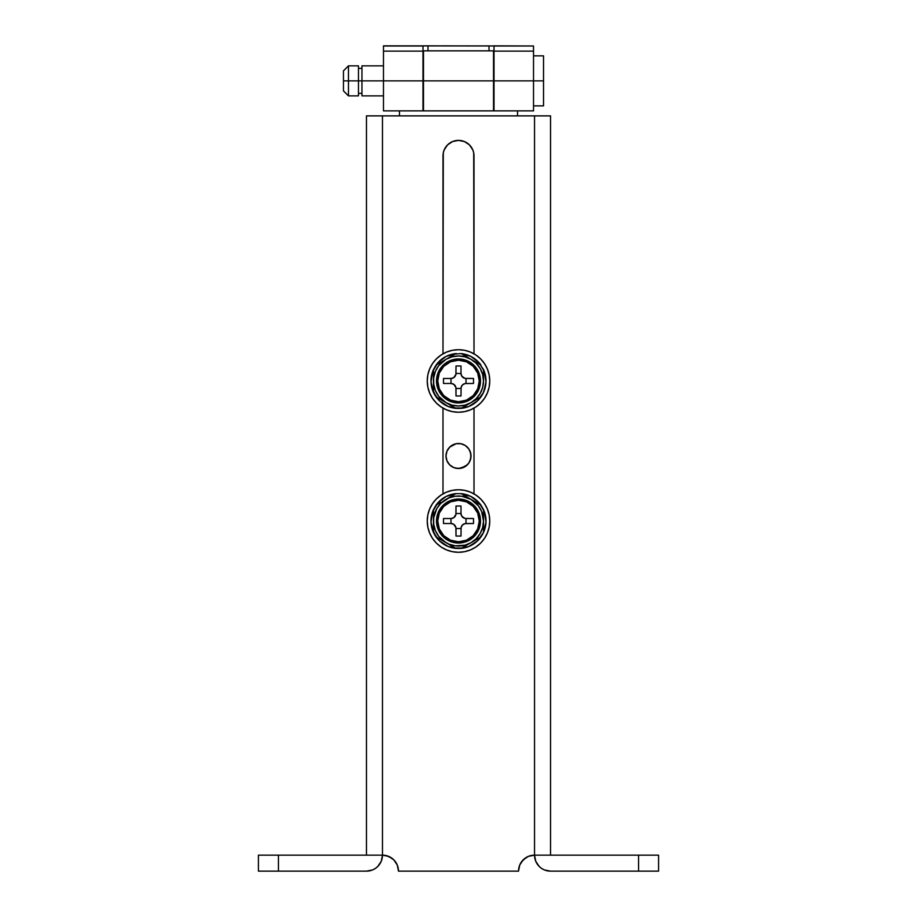 <?xml version="1.0" encoding="UTF-8"?>
<svg xmlns="http://www.w3.org/2000/svg" width="917" height="917" viewBox="0 0 917 917"><rect width="100%" height="100%" fill="white"/><g stroke="black" fill="none" stroke-linecap="round" stroke-linejoin="round"><path stroke-width="1.38" d="M638.564 871.15L658.578 871.15L658.578 855.148L550.532 855.148L550.532 115.874L366.468 115.874L366.468 855.148L366.468 115.874L534.531 115.874L534.531 855.148L528.398 856.363L523.206 859.837L519.744 865.029L518.518 871.15L398.482 871.15L518.518 871.15A16.002 16.002 0 0 1 534.531 855.148L638.564 855.148L638.564 871.15L550.532 871.15L658.578 871.15L658.578 855.148L638.564 855.148L638.564 871.15M537.224 864.032L539.219 866.462L535.746 861.269L534.531 855.148L550.532 855.148L550.532 115.874L534.531 115.874L534.531 855.148A16.002 16.002 0 0 0 550.532 871.15L544.411 869.935L541.638 868.456L544.411 869.935M372.589 869.935L375.362 868.456L372.589 869.935L366.468 871.15A16.002 16.002 0 0 0 382.469 855.148L278.436 855.148L278.436 871.15L366.468 871.15L258.422 871.15L258.422 855.148L258.422 871.15L278.436 871.15L278.436 855.148L258.422 855.148L382.469 855.148A16.002 16.002 0 0 1 398.482 871.15L397.256 865.029L393.794 859.837L388.602 856.363L382.469 855.148L382.469 115.874L382.469 855.148L381.254 861.269L377.781 866.462L379.776 864.032M474.009 493.873L474.009 408.122L474.009 493.873M474.009 353.824L473.711 152.864L472.828 149.952L469.47 144.92L464.438 141.562L458.5 140.381L452.562 141.562L447.53 144.92L444.172 149.952L443.289 152.864L442.991 353.824L442.991 155.89A15.509 15.509 0 0 1 458.5 140.381A15.509 15.509 0 0 1 474.009 155.89L474.009 353.824M442.991 408.122L442.991 493.873L442.991 408.122M525.636 857.842L521.223 862.255L519.744 865.029M397.256 865.029L395.777 862.255M391.364 857.842L385.598 855.446M472.828 149.952L471.395 147.27M443.289 152.864L442.991 155.89M541.638 868.456L539.219 866.462M377.781 866.462L375.362 868.456M470.054 451.21L471.006 456.001A12.506 12.506 0 0 1 458.5 468.507A12.506 12.506 0 0 1 445.994 456.001L446.946 460.781L449.662 464.839L453.72 467.555L458.5 468.507L465.446 466.398L468.896 462.947L470.765 458.443L470.765 453.56L468.896 449.055L465.446 445.605L460.942 443.736L456.058 443.736L449.662 447.152L446.946 451.21L445.994 456.001L446.946 451.21M423.482 110.842L423.482 50.848L423.482 80.868L493.518 80.868L493.518 50.848L493.518 80.868L423.482 80.868L423.482 110.877L493.518 110.877L493.518 80.868L493.518 110.842M517.52 115.874L517.52 110.877L517.52 115.874M399.48 115.874L399.48 110.877L399.48 115.874M446.946 460.781L445.994 456.001A12.506 12.506 0 0 1 458.5 443.496A12.506 12.506 0 0 1 471.006 456.001L470.054 460.781M467.338 464.839L460.942 468.266L456.058 468.266M453.72 467.555L449.662 464.839M451.554 445.605L456.058 443.736L460.942 443.736M463.28 444.447L465.446 445.605M422.989 110.877L422.989 51.134L383.478 51.134L383.478 80.868L422.989 80.868L422.989 45.85L533.522 45.999L383.478 45.85L383.478 51.134L383.478 45.999L422.989 45.999L383.478 45.85L422.989 45.999L422.989 51.134L383.478 51.134L383.478 110.877L422.989 110.877L422.989 80.868L383.478 80.868L383.478 110.877M533.522 110.877L533.522 80.868L543.529 80.868L533.522 80.868L533.522 45.999L494.011 45.999L494.011 51.134L494.011 45.85L533.522 45.999L533.522 51.134L494.011 51.134L494.011 110.877L533.522 110.877L533.522 80.868L494.011 80.868L533.522 80.868L533.522 51.134L494.011 51.134L494.011 110.877M427.987 45.85L427.987 50.848L427.987 45.85M489.013 45.85L489.013 50.848L489.013 45.85M543.529 55.857L543.529 105.868L543.529 55.857L533.522 55.857M361.963 80.868L383.478 80.868L358.467 80.868L361.963 80.868L361.963 95.872L361.963 65.852L361.963 80.868M361.963 93.362L358.467 93.362L358.467 95.872L358.467 65.852L348.46 65.852L348.46 80.868L358.467 80.868L348.46 80.868L348.46 65.852L343.462 70.861L343.462 80.868L348.46 80.868L343.462 80.868L343.462 90.863L343.462 70.861M358.467 95.872L348.46 95.872L348.46 80.868L348.46 95.872L343.462 90.863M358.467 93.339L358.467 65.852M437.741 380.968A20.759 20.759 0 0 0 458.5 401.726A20.759 20.759 0 0 0 479.259 380.968L480.508 380.968A22.008 22.008 0 0 1 458.5 402.976A22.008 22.008 0 0 1 436.492 380.968L437.741 380.968L439.323 373.024L443.817 366.296L450.556 361.791L458.5 360.209L466.444 361.791L473.183 366.296L477.677 373.024L479.259 380.968L477.677 388.911L473.183 395.651L466.444 400.144L458.5 401.726L450.556 400.144L443.817 395.651L439.323 388.911L437.741 380.968L436.492 380.968A22.008 22.008 0 0 1 458.5 358.96A22.008 22.008 0 0 1 480.508 380.968L479.259 380.968A20.759 20.759 0 0 0 458.5 360.209A20.759 20.759 0 0 0 437.741 380.968M455.692 353.71L445.994 359.315A25.011 25.011 0 0 1 471.006 359.315L462.913 354.638M461.916 354.065L461.079 353.584A27.51 27.51 0 0 1 480.932 365.046L480.932 365.046A27.51 27.51 0 0 0 461.079 353.584L455.084 354.065M465.206 355.968L464.231 355.406M466.845 356.908L465.744 356.277M468.587 357.917L469.263 358.306M480.714 364.92L471.006 359.315A25.011 25.011 0 0 1 483.511 380.968L483.511 369.517L480.072 364.553M478.342 396.201L480.164 393.473L476.187 398.654L471.006 402.632A25.011 25.011 0 0 1 433.489 380.968L433.489 378.87L433.489 380.968A25.011 25.011 0 0 1 445.994 359.315L452.024 356.816L458.5 355.968L464.976 356.816L471.006 359.315L476.187 363.292L480.164 368.462L482.651 374.503L483.511 380.968A25.011 25.011 0 0 1 471.006 402.632L461.079 408.363L480.932 396.901L483.511 392.43A27.51 27.51 0 0 0 483.511 369.517L483.511 373.127M483.511 374.296L483.511 371.66M483.511 376.383L483.511 374.893M483.511 383.088L483.511 379.099M438.67 365.734L445.994 359.315L436.068 365.046A27.51 27.51 0 0 1 455.921 353.584L455.715 353.698M436.286 364.92L439.209 363.235L436.068 365.046L433.489 369.517A27.51 27.51 0 0 0 455.921 408.363L452.769 406.54L455.921 408.363A27.51 27.51 0 0 1 436.068 396.901L433.489 392.43L433.489 388.831L433.489 392.43A27.51 27.51 0 0 1 433.489 369.517M454.087 354.638L440.859 362.272M436.928 397.393L445.994 402.632L438.658 396.201L435.392 390.539L433.707 384.234L433.489 369.757L433.489 378.652M469.183 403.675L471.006 402.632L464.976 405.131L458.5 405.979L452.024 405.131L445.994 402.632L454.064 407.286M451.794 405.979L452.769 406.54M449.594 404.706L451.256 405.669M448.413 404.03L447.737 403.64M462.936 407.286L461.939 407.859M436.836 368.462L438.658 365.745L435.392 371.396L433.707 377.712L433.489 390.275M433.489 385.782L433.489 385.071M433.489 383.879L433.489 387.031M456.001 395.972L456.001 388.476L456.001 395.972L460.999 395.972L461.102 387.501L462.466 384.934L465.022 383.57L473.504 383.478L473.504 378.469L465.022 378.377L461.847 376.245L460.999 373.471L460.999 365.963L456.001 365.963L455.898 374.445L453.777 377.632L450.992 378.469L443.496 378.469L443.496 383.478L450.992 383.478L453.777 384.315L455.898 387.501L456.001 395.972L460.999 395.972M480.714 397.027L480.932 396.901A27.51 27.51 0 0 1 461.079 408.363A27.51 27.51 0 0 0 483.511 369.517M471.006 402.632L476.141 399.663M483.511 392.43L483.511 391.467L483.511 392.43M483.511 380.968L482.651 387.444L480.164 393.473M436.492 380.968L438.166 389.393L442.934 396.534L450.075 401.302L458.5 402.976L466.925 401.302L474.066 396.534L478.834 389.393L480.508 380.968L478.834 372.554L474.066 365.413L466.925 360.645L458.5 358.96L450.075 360.645L442.934 365.413L438.166 372.554L436.492 380.968M460.999 388.476L456.001 388.476L460.999 388.476A4.998 4.998 0 0 1 466.008 383.478L473.504 383.478L473.504 378.469L466.008 378.469L466.008 383.478L466.008 378.469A4.998 4.998 0 0 1 460.999 373.471L456.001 373.471L460.999 373.471L460.999 365.963L456.001 365.963L456.001 373.471A4.998 4.998 0 0 1 450.992 378.469L443.496 378.469L450.992 378.469L450.992 383.478L450.992 378.469M443.496 383.478L450.992 383.478L443.496 383.478L443.496 378.469M450.992 383.478A4.998 4.998 0 0 1 456.001 388.476M483.511 378.87L483.511 376.83M476.267 399.594L477.791 398.712M437.913 397.967L449.582 404.695M455.715 408.237L455.084 407.882M433.489 380.968L433.489 383.065M440.733 362.353L439.209 363.224M479.087 363.98L467.418 357.24M460.655 353.549L470.753 356.335L479.064 362.696L484.405 371.706L485.987 382.057L483.591 392.247L477.562 400.798L468.782 406.495L458.5 408.478L448.218 406.495L439.438 400.798L433.409 392.247L431.013 382.057L432.595 371.706L437.936 362.696L446.247 356.335L456.345 353.549M455.921 353.584A27.51 27.51 0 0 0 436.068 365.046M441.788 359.12L434.83 366.949M432.595 371.706L431.311 376.807M431.724 387.261L436.011 396.809M439.438 400.798L448.218 406.495M453.262 407.985L463.738 407.985M483.591 392.247L485.987 382.057M479.064 362.696L475.212 359.12M470.753 356.335L465.836 354.455M489.758 380.968A31.258 31.258 0 0 0 458.5 349.709A31.258 31.258 0 0 0 427.242 380.968A31.258 31.258 0 0 1 458.5 349.709A31.258 31.258 0 0 1 489.758 380.968L489.162 374.87L487.385 369.012L484.497 363.602L480.6 358.868L475.866 354.982L470.467 352.094L464.598 350.305L458.5 349.709L452.402 350.305L446.533 352.094L441.134 354.982L436.4 358.868L432.503 363.602L429.615 369.012L427.838 374.87L427.242 380.968L427.838 387.066L429.615 392.935L432.503 398.345L436.4 403.079L441.134 406.965L446.533 409.853L452.402 411.63L458.5 412.237L464.598 411.63L470.467 409.853L475.866 406.965L480.6 403.079L484.497 398.345L487.385 392.935L489.162 387.066L489.758 380.968A31.258 31.258 0 0 1 458.5 412.237A31.258 31.258 0 0 1 427.242 380.968A31.258 31.258 0 0 0 458.5 412.237A31.258 31.258 0 0 0 489.758 380.968M484.497 363.602L480.6 358.868L475.866 354.982M441.134 354.982L436.4 358.868L432.503 363.602M432.503 398.345L436.4 403.079L441.134 406.965M475.866 406.965L480.6 403.079L484.497 398.345M437.741 521.028A20.759 20.759 0 0 0 458.5 541.775A20.759 20.759 0 0 0 479.259 521.028L480.508 521.028A22.008 22.008 0 0 1 458.5 543.036A22.008 22.008 0 0 1 436.492 521.028L437.741 521.028L439.323 513.084L443.817 506.344L450.556 501.84L458.5 500.269L466.444 501.84L473.183 506.344L477.677 513.084L479.259 521.028L477.677 528.971L473.183 535.7L466.444 540.205L458.5 541.775L450.556 540.205L443.817 535.7L439.323 528.971L437.741 521.028L436.492 521.028A22.008 22.008 0 0 1 458.5 499.02A22.008 22.008 0 0 1 480.508 521.028L479.259 521.028A20.759 20.759 0 0 0 458.5 500.269A20.759 20.759 0 0 0 437.741 521.028M461.916 494.114L461.079 493.633A27.51 27.51 0 0 1 480.932 505.095L471.006 499.364A25.011 25.011 0 0 1 471.006 542.681L469.183 543.735L471.006 542.681A25.011 25.011 0 0 1 433.489 521.028L433.489 518.919L433.489 521.028A25.011 25.011 0 0 1 445.994 499.364L455.921 493.633L445.994 499.364A25.011 25.011 0 0 1 471.006 499.364L462.936 494.71M465.206 496.017L464.231 495.455M466.845 496.957L465.744 496.326M468.587 497.965L469.263 498.355M454.064 494.71L455.061 494.137M480.714 504.969L480.072 504.602M438.658 505.794L436.836 508.522L440.813 503.341L448.929 497.92L455.233 496.223L461.767 496.223L471.006 499.364L478.342 505.794L481.608 511.457L483.511 521.028L483.511 509.565A27.51 27.51 0 0 1 461.079 548.412L480.932 536.949L483.511 532.479L483.511 523.114M483.511 532.227L483.511 532.479A27.51 27.51 0 0 0 483.511 509.565L483.511 511.686M483.511 514.345L483.511 513.199M483.511 532.238L483.511 519.148M440.859 502.333L436.068 505.095A27.51 27.51 0 0 1 455.921 493.633A27.51 27.51 0 0 0 436.068 505.095L433.489 509.565A27.51 27.51 0 0 0 455.921 548.412L452.792 546.612L455.921 548.412A27.51 27.51 0 0 1 436.068 536.949L433.489 532.479L433.489 530.37M478.342 536.25L480.164 533.522L476.187 538.703L471.006 542.681L464.976 545.179L455.233 545.821L448.929 544.125L436.286 537.075L445.994 542.681L438.658 536.25L435.392 530.588L433.707 524.283L433.489 509.806L433.489 518.701M448.413 544.079L454.064 547.334M451.794 546.028L452.769 546.589M450.155 545.088L451.256 545.718M449.582 544.755L447.737 543.689M436.836 508.522L433.707 517.761L433.489 532.479A27.51 27.51 0 0 1 433.489 509.565M433.489 525.842L433.489 525.189M433.489 521.028L433.489 525.12M433.489 523.939L433.489 523.137M437.925 538.027L436.928 537.442M456.001 536.032L456.001 528.524L456.001 536.032L460.999 536.032L461.102 527.55L462.466 524.994L465.022 523.618L473.504 523.527L473.504 518.518L465.022 518.426L461.847 516.294L460.999 513.52L460.999 506.012L456.001 506.012L455.898 514.494L453.777 517.681L450.992 518.518L443.496 518.518L443.496 523.527L450.992 523.527L453.777 524.364L455.898 527.55L456.001 536.032L460.999 536.032M480.714 537.075L480.932 536.949A27.51 27.51 0 0 1 461.079 548.412L461.916 547.93M471.006 542.681L476.141 539.723M483.511 530.324L483.511 531.482L483.511 530.324M483.511 521.028L482.651 527.493L480.164 533.522M436.492 521.028L438.166 529.441L442.934 536.583L450.075 541.351L458.5 543.036L466.925 541.351L474.066 536.583L478.834 529.441L480.508 521.028L478.834 512.603L474.066 505.462L466.925 500.693L458.5 499.02L450.075 500.693L442.934 505.462L438.166 512.603L436.492 521.028M460.999 528.524L456.001 528.524L460.999 528.524A4.998 4.998 0 0 1 466.008 523.527L473.504 523.527L473.504 518.518L466.008 518.518L466.008 523.527L466.008 518.518A4.998 4.998 0 0 1 460.999 513.52L456.001 513.52L460.999 513.52L460.999 506.012L456.001 506.012L456.001 513.52A4.998 4.998 0 0 1 450.992 518.518L443.496 518.518L450.992 518.518L450.992 523.527L450.992 518.518M443.496 523.527L450.992 523.527L443.496 523.527L443.496 518.518M450.992 523.527A4.998 4.998 0 0 1 456.001 528.524M483.511 518.919L483.511 514.941M462.913 547.357L469.172 543.735M476.267 539.643L477.791 538.76M455.715 548.286L455.084 547.93M433.489 525.166L433.489 527.092M440.733 502.401L439.209 503.284M479.087 504.029L467.418 497.289M460.655 493.598L470.753 496.395L479.064 502.745L484.405 511.755L485.987 522.105L483.591 532.296L477.562 540.858L468.782 546.543L458.5 548.538L448.218 546.543L439.438 540.858L433.409 532.296L431.013 522.105L432.595 511.755L437.936 502.745L446.247 496.395L456.345 493.598M483.511 509.565L480.932 505.095A27.51 27.51 0 0 0 461.079 493.633L455.921 493.633M441.788 499.169L434.83 506.998M432.595 511.755L431.311 516.856M431.724 527.309L436.011 536.858M439.438 540.858L448.218 546.543M453.262 548.034L463.738 548.034M483.591 532.296L485.987 522.105M479.064 502.745L475.212 499.169M470.753 496.395L465.836 494.504M489.758 521.028A31.258 31.258 0 0 0 458.5 489.758A31.258 31.258 0 0 0 427.242 521.028A31.258 31.258 0 0 1 458.5 489.758A31.258 31.258 0 0 1 489.758 521.028L489.162 514.918L487.385 509.061L484.497 503.651L480.6 498.917L475.866 495.031L470.467 492.142L464.598 490.366L458.5 489.758L452.402 490.366L446.533 492.142L441.134 495.031L436.4 498.917L432.503 503.651L429.615 509.061L427.838 514.918L427.242 521.028L427.838 527.126L429.615 532.983L432.503 538.394L436.4 543.128L441.134 547.013L446.533 549.902L452.402 551.679L458.5 552.286L464.598 551.679L470.467 549.902L475.866 547.013L480.6 543.128L484.497 538.394L487.385 532.983L489.162 527.126L489.758 521.028A31.258 31.258 0 0 1 458.5 552.286A31.258 31.258 0 0 1 427.242 521.028A31.258 31.258 0 0 0 458.5 552.286A31.258 31.258 0 0 0 489.758 521.028M484.497 503.651L480.6 498.917L475.866 495.031M441.134 495.031L436.4 498.917L432.503 503.651M432.503 538.394L436.4 543.128L441.134 547.013M475.866 547.013L480.6 543.128L484.497 538.394M423.482 50.848L493.518 50.848M383.478 65.852L361.963 65.852M361.963 68.362L358.467 68.362M383.478 95.872L361.963 95.872M543.529 105.868L533.522 105.868M455.921 408.363L461.079 408.363M455.921 548.412L461.079 548.412"/></g></svg>
